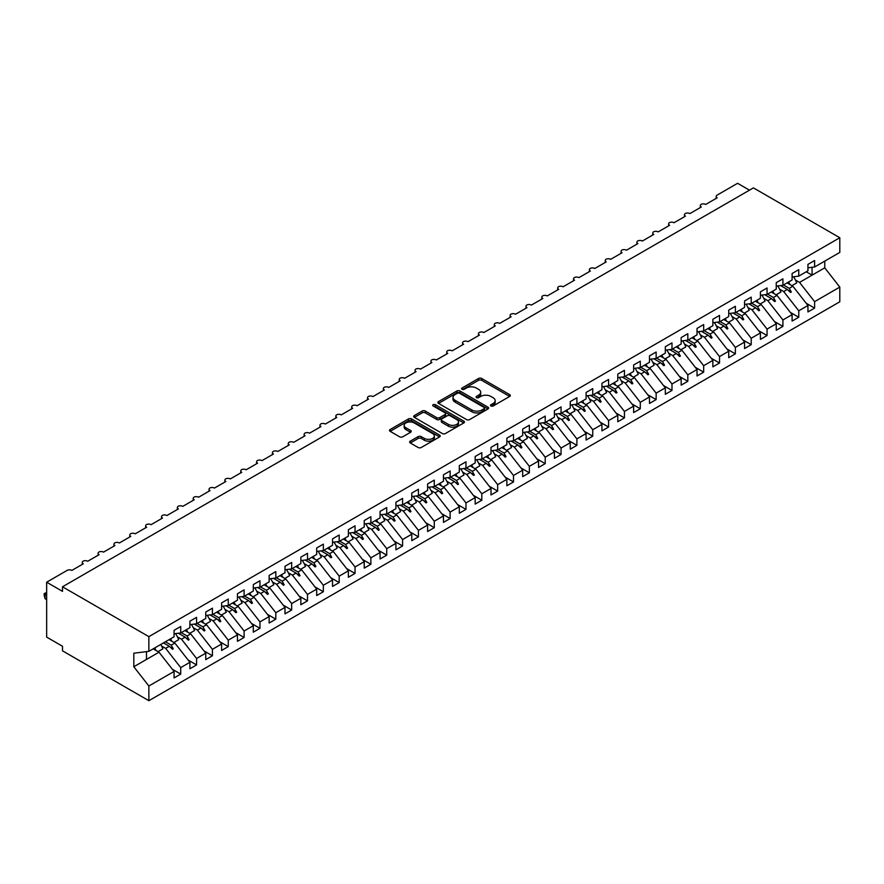 <?xml version="1.0" encoding="UTF-8"?>
<svg xmlns="http://www.w3.org/2000/svg" width="884" height="884" viewBox="0 0 884 884"><rect width="100%" height="100%" fill="white"/><g stroke="black" fill="none" stroke-linecap="round" stroke-linejoin="round"><path stroke-width="1.33" d="M490.974 405.977A1.536 0.884 0 0 0 493.15 405.977L509.681 396.441A2.199 1.271 0 0 0 510.322 395.535A2.199 1.271 0 0 0 509.681 394.64L481.681 378.474A2.199 1.271 0 0 0 478.564 378.474L462.045 388.021A1.536 0.884 0 0 0 461.592 388.651A1.536 0.884 0 0 0 462.045 389.269A1.536 0.884 0 0 0 464.222 389.269L466.354 388.043A7.039 4.066 0 0 1 476.31 388.043L478.642 389.391A7.039 4.066 0 0 1 480.708 392.264A7.039 4.066 0 0 1 478.642 395.137L476.509 396.363A1.536 0.884 0 0 0 476.056 396.993A1.536 0.884 0 0 0 476.509 397.623A1.536 0.884 0 0 0 478.686 397.623L480.819 396.397A7.039 4.066 0 0 1 490.775 396.397L493.106 397.734A7.039 4.066 0 0 1 495.173 400.618A7.039 4.066 0 0 1 493.106 403.491L490.974 404.717A1.536 0.884 0 0 0 490.521 405.347A1.536 0.884 0 0 0 490.974 405.977L490.974 404.717M410.275 441.16A2.199 1.271 0 0 0 409.635 442.055A2.199 1.271 0 0 0 410.275 442.95L418.132 447.492A2.199 1.271 0 0 0 421.248 447.492L439.602 436.895A2.199 1.271 0 0 0 440.243 436A2.199 1.271 0 0 0 439.602 435.094L411.601 418.928A2.199 1.271 0 0 0 408.496 418.928L390.142 429.525A2.199 1.271 0 0 0 389.49 430.431A2.199 1.271 0 0 0 390.142 431.326L399.623 436.807A2.199 1.271 0 0 0 402.739 436.807L410.596 432.265A2.199 1.271 0 0 0 411.237 431.37A2.199 1.271 0 0 0 410.596 430.475L405.889 427.757A5.89 3.392 0 0 1 404.165 425.359A5.89 3.392 0 0 1 407.8 422.221A5.89 3.392 0 0 1 414.209 422.95L432.641 433.591A5.89 3.392 0 0 1 434.364 436A5.89 3.392 0 0 1 430.729 439.138A5.89 3.392 0 0 1 424.32 438.398L421.248 436.63A2.199 1.271 0 0 0 418.132 436.63L410.275 441.16L410.275 442.95M807.943 267.808L814.606 266.979L839.8 252.426L839.8 237.741L753.433 187.883L62.499 586.788L62.499 591.363L46.653 582.213L67.096 570.412A3.359 1.945 180 0 1 71.847 570.412L83.262 563.826A3.359 1.945 0 0 1 82.278 562.445A3.359 1.945 0 0 1 83.107 561.174A3.359 1.945 180 0 1 87.704 561.263L99.107 554.677A3.359 1.945 0 0 1 98.124 553.296A3.359 1.945 0 0 1 98.953 552.025A3.359 1.945 180 0 1 103.55 552.113L114.953 545.527A3.359 1.945 0 0 1 113.97 544.146A3.359 1.945 0 0 1 114.798 542.875A3.359 1.945 180 0 1 119.395 542.964L130.799 536.378A3.359 1.945 0 0 1 129.815 534.997A3.359 1.945 0 0 1 130.655 533.726A3.359 1.945 180 0 1 135.241 533.814L146.656 527.229A3.359 1.945 0 0 1 145.661 525.847A3.359 1.945 0 0 1 146.501 524.577A3.359 1.945 180 0 1 151.087 524.665L162.501 518.079A3.359 1.945 0 0 1 161.518 516.698A3.359 1.945 0 0 1 162.347 515.427A3.359 1.945 180 0 1 166.932 515.516L178.347 508.93A3.359 1.945 0 0 1 177.364 507.549A3.359 1.945 0 0 1 178.192 506.278A3.359 1.945 180 0 1 182.778 506.366L194.193 499.78A3.359 1.945 0 0 1 193.209 498.399A3.359 1.945 0 0 1 194.038 497.128A3.359 1.945 180 0 1 198.624 497.217L210.038 490.631A3.359 1.945 0 0 1 209.055 489.25A3.359 1.945 0 0 1 209.884 487.979A3.359 1.945 180 0 1 214.48 488.067L225.884 481.482A3.359 1.945 0 0 1 224.901 480.111A3.359 1.945 0 0 1 225.729 478.83A3.359 1.945 180 0 1 230.326 478.918L241.73 472.332A3.359 1.945 0 0 1 240.746 470.962A3.359 1.945 0 0 1 241.575 469.68A3.359 1.945 180 0 1 246.172 469.769L257.575 463.183A3.359 1.945 0 0 1 256.592 461.813A3.359 1.945 0 0 1 257.432 460.531A3.359 1.945 180 0 1 262.018 460.619L273.421 454.033A3.359 1.945 0 0 1 272.438 452.663A3.359 1.945 0 0 1 273.278 451.381A3.359 1.945 180 0 1 277.863 451.47L289.278 444.884A3.359 1.945 0 0 1 288.294 443.514A3.359 1.945 0 0 1 289.123 442.232A3.359 1.945 180 0 1 293.709 442.32L305.124 435.735A3.359 1.945 0 0 1 304.14 434.364A3.359 1.945 0 0 1 304.969 433.083A3.359 1.945 180 0 1 309.555 433.171L320.969 426.585A3.359 1.945 0 0 1 319.986 425.215A3.359 1.945 0 0 1 320.815 423.933A3.359 1.945 180 0 1 325.4 424.022L336.815 417.436A3.359 1.945 0 0 1 335.832 416.066A3.359 1.945 0 0 1 336.66 414.784A3.359 1.945 180 0 1 341.257 414.872L352.661 408.286A3.359 1.945 0 0 1 351.677 406.916A3.359 1.945 0 0 1 352.506 405.634A3.359 1.945 180 0 1 357.103 405.723L368.506 399.137A3.359 1.945 0 0 1 367.523 397.767A3.359 1.945 0 0 1 368.352 396.485A3.359 1.945 180 0 1 372.949 396.573L384.352 389.988A3.359 1.945 0 0 1 383.369 388.617A3.359 1.945 0 0 1 384.197 387.336A3.359 1.945 180 0 1 388.794 387.424L400.198 380.838A3.359 1.945 0 0 1 399.214 379.468A3.359 1.945 0 0 1 400.054 378.186A3.359 1.945 180 0 1 404.64 378.275L416.055 371.689A3.359 1.945 0 0 1 415.06 370.319A3.359 1.945 0 0 1 415.9 369.037A3.359 1.945 180 0 1 420.486 369.125L431.9 362.539A3.359 1.945 0 0 1 430.917 361.169A3.359 1.945 0 0 1 431.746 359.887A3.359 1.945 180 0 1 436.331 359.976L447.746 353.39A3.359 1.945 0 0 1 446.763 352.02A3.359 1.945 0 0 1 447.591 350.738A3.359 1.945 180 0 1 452.177 350.826L463.592 344.241A3.359 1.945 0 0 1 462.608 342.87A3.359 1.945 0 0 1 463.437 341.589A3.359 1.945 180 0 1 468.034 341.677L479.437 335.091A3.359 1.945 0 0 1 478.454 333.721A3.359 1.945 0 0 1 479.283 332.439A3.359 1.945 180 0 1 483.879 332.528L495.283 325.942A3.359 1.945 0 0 1 494.3 324.572A3.359 1.945 0 0 1 495.128 323.29A3.359 1.945 180 0 1 499.725 323.378L511.129 316.792A3.359 1.945 0 0 1 510.145 315.422A3.359 1.945 0 0 1 510.974 314.14A3.359 1.945 180 0 1 515.571 314.229L526.974 307.643A3.359 1.945 0 0 1 525.991 306.273A3.359 1.945 0 0 1 526.831 304.991A3.359 1.945 180 0 1 531.417 305.079L542.831 298.494A3.359 1.945 0 0 1 541.837 297.123A3.359 1.945 0 0 1 542.677 295.842A3.359 1.945 180 0 1 547.262 295.93L558.677 289.344A3.359 1.945 0 0 1 557.693 287.974A3.359 1.945 0 0 1 558.522 286.692A3.359 1.945 180 0 1 563.108 286.781L574.523 280.195A3.359 1.945 0 0 1 573.539 278.825A3.359 1.945 0 0 1 574.368 277.543A3.359 1.945 180 0 1 578.954 277.631L590.368 271.045A3.359 1.945 0 0 1 589.385 269.675A3.359 1.945 0 0 1 590.214 268.393A3.359 1.945 180 0 1 594.799 268.482L606.214 261.896A3.359 1.945 0 0 1 605.231 260.526A3.359 1.945 0 0 1 606.059 259.244A3.359 1.945 180 0 1 610.656 259.332L622.06 252.747A3.359 1.945 0 0 1 621.076 251.376A3.359 1.945 0 0 1 621.905 250.095A3.359 1.945 180 0 1 626.502 250.183L637.905 243.597A3.359 1.945 0 0 1 636.922 242.227A3.359 1.945 0 0 1 637.751 240.945A3.359 1.945 180 0 1 642.348 241.034L653.751 234.448A3.359 1.945 0 0 1 652.768 233.078A3.359 1.945 0 0 1 653.607 231.796A3.359 1.945 180 0 1 658.193 231.884L669.608 225.298A3.359 1.945 0 0 1 668.613 223.928A3.359 1.945 0 0 1 669.453 222.646A3.359 1.945 180 0 1 674.039 222.735L685.454 216.149A3.359 1.945 0 0 1 684.47 214.779A3.359 1.945 0 0 1 685.299 213.497A3.359 1.945 180 0 1 689.885 213.585L701.299 207A3.359 1.945 0 0 1 700.316 205.629A3.359 1.945 0 0 1 701.145 204.348A3.359 1.945 180 0 1 705.73 204.436L717.145 197.85A3.359 1.945 0 0 1 716.162 196.48A3.359 1.945 0 0 1 717.145 195.11L737.587 183.308L749.477 190.171M839.8 237.741L148.866 636.646L62.499 586.788M466.509 419.557A2.199 1.271 0 0 0 469.625 419.557L487.979 408.961A2.199 1.271 0 0 0 488.62 408.065A2.199 1.271 0 0 0 487.979 407.17L459.978 391.004A2.199 1.271 0 0 0 456.862 391.004L438.508 401.601A2.199 1.271 0 0 0 437.867 402.496A2.199 1.271 0 0 0 438.508 403.391L466.509 419.557M433.757 406.308A1.536 0.884 0 0 1 435.326 406.529L463.757 422.95L445.437 433.525A2.199 1.271 0 0 1 442.32 433.525L414.32 417.358L414.32 415.568A2.199 1.271 0 0 0 413.679 416.463A2.199 1.271 0 0 0 414.32 417.358M414.32 415.568L422.176 411.027A2.199 1.271 0 0 1 425.292 411.027L436.641 417.591A2.199 1.271 0 0 0 439.757 417.591L444.972 414.574A2.199 1.271 0 0 0 445.613 413.679A2.199 1.271 0 0 0 444.972 412.784L433.149 405.955A1.536 0.884 0 0 1 432.696 405.325A1.536 0.884 0 0 1 433.646 404.507A1.536 0.884 0 0 1 435.326 404.695L463.791 421.138A2.199 1.271 0 0 1 464.432 422.033A2.199 1.271 0 0 1 463.791 422.928L463.791 421.138M148.866 636.646L148.866 651.331L174.071 636.789L174.071 630.336L180.723 626.491L180.723 632.944L174.071 633.773M172.303 669.21L180.723 674.072L180.723 667.619L189.916 662.315L174.855 643.055L169.032 639.696M161.584 646.005L165.662 648.359L180.723 667.619M180.723 632.944L189.916 627.64L189.916 621.187L196.568 617.341L196.568 623.795L189.916 624.623M188.148 660.061L196.568 664.923L196.568 658.469L205.762 653.166L190.701 633.905L184.878 630.546M177.43 636.856L181.518 639.209L196.568 658.469M196.568 623.795L205.762 618.491L205.762 612.037L212.414 608.192L212.414 614.645L205.762 615.474M204.005 650.911L212.414 655.773L212.414 649.32L221.608 644.016L206.547 624.756L200.723 621.397M193.276 627.706L197.364 630.06L212.414 649.32M212.414 614.645L221.608 609.341L221.608 602.888L228.26 599.043L228.26 605.496L221.608 606.325M219.851 641.762L228.26 646.624L228.26 640.171L237.453 634.867L222.403 615.607L216.58 612.247M209.121 618.557L213.21 620.911L228.26 640.171M228.26 605.496L237.453 600.192L237.453 593.739L244.106 589.893L244.106 596.346L237.453 597.175M235.697 632.612L244.106 637.474L244.106 631.021L253.299 625.717L238.249 606.457L232.426 603.098M224.967 609.408L229.055 611.761L244.106 631.021M244.106 596.346L253.299 591.042L253.299 584.589L259.951 580.744L259.951 587.197L253.299 588.026M251.542 623.463L259.951 628.325L259.951 621.872L269.145 616.568L254.095 597.308L248.271 593.949M240.813 600.258L244.901 602.612L259.951 621.872M259.951 587.197L269.145 581.893L269.145 575.44L275.808 571.594L275.808 578.048L269.145 578.876M267.388 614.314L275.808 619.176L275.808 612.722L284.991 607.418L269.94 588.158L264.117 584.799M256.658 591.109L260.747 593.462L275.808 612.722M275.808 578.048L284.991 572.744L284.991 566.29L291.654 562.445L291.654 568.898L284.991 569.727M283.234 605.164L291.654 610.026L291.654 603.573L300.847 598.269L285.786 579.009L279.963 575.65M272.515 581.959L276.593 584.313L291.654 603.573M291.654 568.898L300.847 563.594L300.847 557.141L307.499 553.296L307.499 559.749L300.847 560.578M299.079 596.015L307.499 600.877L307.499 594.424L316.693 589.12L301.632 569.86L295.808 566.5M288.361 572.81L292.438 575.164L307.499 594.424M307.499 559.749L316.693 554.445L316.693 547.992L323.345 544.146L323.345 550.599L316.693 551.428M314.925 586.865L323.345 591.727L323.345 585.274L332.539 579.97L317.478 560.71L311.654 557.351M304.207 563.661L308.295 566.014L323.345 585.274M323.345 550.599L332.539 545.295L332.539 538.842L339.191 534.997L339.191 541.45L332.539 542.279M330.782 577.716L339.191 582.578L339.191 576.125L348.384 570.821L333.323 551.561L327.5 548.202M320.052 554.511L324.141 556.865L339.191 576.125M339.191 541.45L348.384 536.146L348.384 529.693L355.036 525.847L355.036 532.301L348.384 533.129M346.627 568.567L355.036 573.429L355.036 566.976L364.23 561.672L349.18 542.411L343.357 539.052M335.898 545.362L339.986 547.715L355.036 566.976M355.036 532.301L364.23 526.997L364.23 520.543L370.882 516.698L370.882 523.151L364.23 523.98M362.473 559.417L370.882 564.279L370.882 557.826L380.076 552.522L365.026 533.262L359.202 529.903M351.744 536.212L355.832 538.566L370.882 557.826M370.882 523.151L380.076 517.847L380.076 511.394L386.728 507.549L386.728 514.002L380.076 514.831M378.319 550.268L386.728 555.13L386.728 548.677L395.921 543.373L380.871 524.113L375.048 520.753M367.589 527.063L371.678 529.417L386.728 548.677M386.728 514.002L395.921 508.698L395.921 502.245L402.585 498.399L402.585 504.852L395.921 505.681M394.165 541.118L402.585 545.981L402.585 539.527L411.767 534.223L396.717 514.963L390.894 511.604M383.435 517.913L387.523 520.267L402.585 539.527M402.585 504.852L411.767 499.548L411.767 493.095L418.43 489.25L418.43 495.703L411.767 496.532M410.01 531.969L418.43 536.831L418.43 530.378L427.613 525.074L412.563 505.814L406.739 502.455M399.292 508.764L403.369 511.118L418.43 530.378M418.43 495.703L427.613 490.399L427.613 483.946L434.276 480.111L434.276 486.554L427.613 487.382M425.856 522.82L434.276 527.682L434.276 521.228L443.47 515.924L428.409 496.664L422.585 493.305M415.137 499.615L419.215 501.968L434.276 521.228M434.276 486.554L443.47 481.25L443.47 474.796L450.122 470.962L450.122 477.404L443.47 478.233M441.702 513.67L450.122 518.532L450.122 512.079L459.315 506.775L444.254 487.515L438.431 484.156M430.983 490.465L435.072 492.819L450.122 512.079M450.122 477.404L459.315 472.1L459.315 465.647L465.967 461.813L465.967 468.255L459.315 469.084M457.558 504.521L465.967 509.383L465.967 502.93L475.161 497.626L460.1 478.366L454.277 475.006M446.829 481.316L450.917 483.67L465.967 502.93M465.967 468.255L475.161 462.951L475.161 456.498L481.813 452.663L481.813 459.105L475.161 459.934M473.404 495.372L481.813 500.233L481.813 493.78L491.007 488.476L475.957 469.216L470.122 465.857M462.675 472.166L466.763 474.52L481.813 493.78M481.813 459.105L491.007 453.801L491.007 447.348L497.659 443.514L497.659 449.956L491.007 450.785M489.25 486.222L497.659 491.084L497.659 484.631L506.852 479.327L491.802 460.067L485.979 456.708M478.52 463.017L482.609 465.382L497.659 484.631M497.659 449.956L506.852 444.652L506.852 438.199L513.505 434.364L513.505 440.807L506.852 441.635M505.096 477.073L513.505 481.935L513.505 475.481L522.698 470.178L507.648 450.917L501.825 447.558M494.366 453.868L498.454 456.232L513.505 475.481M513.505 440.807L522.698 435.503L522.698 429.049L529.361 425.215L529.361 431.657L522.698 432.486M520.941 467.934L529.361 472.785L529.361 466.332L538.544 461.028L523.494 441.768L517.67 438.409M510.212 444.718L514.3 447.083L529.361 466.332M529.361 431.657L538.544 426.353L538.544 419.9L545.207 416.066L545.207 422.508L538.544 423.337M536.787 458.785L545.207 463.636L545.207 457.183L554.39 451.879L539.339 432.619L533.516 429.259M526.068 435.569L530.146 437.934L545.207 457.183M545.207 422.508L554.39 417.204L554.39 410.751L561.053 406.916L561.053 413.358L554.39 414.187M552.633 449.636L561.053 454.486L561.053 448.033L570.246 442.729L555.185 423.469L549.362 420.11M541.914 426.419L545.992 428.784L561.053 448.033M561.053 413.358L570.246 408.054L570.246 401.601L576.898 397.767L576.898 404.209L570.246 405.038M568.478 440.486L576.898 445.337L576.898 438.895L586.092 433.58L571.031 414.32L565.207 410.961M557.76 417.27L561.848 419.635L576.898 438.895M576.898 404.209L586.092 398.905L586.092 392.452L592.744 388.617L592.744 395.06L586.092 395.888M584.324 431.337L592.744 436.188L592.744 429.746L601.938 424.43L586.877 405.17L581.053 401.811M573.606 408.121L577.694 410.485L592.744 429.746M592.744 395.06L601.938 389.756L601.938 383.302L608.59 379.468L608.59 385.91L601.938 386.739M600.181 422.187L608.59 427.038L608.59 420.596L617.783 415.281L602.733 396.021L596.899 392.662M589.451 398.971L593.54 401.336L608.59 420.596M608.59 385.91L617.783 380.606L617.783 374.153L624.436 370.319L624.436 376.761L617.783 377.601M616.026 413.038L624.436 417.889L624.436 411.447L633.629 406.132L618.579 386.872L612.756 383.512M605.297 389.822L609.385 392.187L624.436 411.447M624.436 376.761L633.629 371.457L633.629 365.004L640.281 361.169L640.281 367.611L633.629 368.451M631.872 403.889L640.281 408.739L640.281 402.297L649.475 396.982L634.425 377.722L628.601 374.363M621.143 380.673L625.231 383.037L640.281 402.297M640.281 367.611L649.475 362.307L649.475 355.865L656.138 352.02L656.138 358.462L649.475 359.302M647.718 394.739L656.138 399.59L656.138 393.148L665.321 387.833L650.27 368.573L644.447 365.214M636.988 371.523L641.077 373.888L656.138 393.148M656.138 358.462L665.321 353.158L665.321 346.716L671.984 342.87L671.984 349.324L665.321 350.152M663.564 385.59L671.984 390.441L671.984 383.999L681.166 378.683L666.116 359.423L660.293 356.064M652.845 362.374L656.923 364.738L671.984 383.999M671.984 349.324L681.166 344.009L681.166 337.566L687.829 333.721L687.829 340.174L681.166 341.003M679.409 376.44L687.829 381.291L687.829 374.849L697.023 369.534L681.962 350.274L676.138 346.915M668.691 353.224L672.768 355.589L687.829 374.849M687.829 340.174L697.023 334.859L697.023 328.417L703.675 324.572L703.675 331.025L697.023 331.854M695.255 367.291L703.675 372.142L703.675 365.7L712.869 360.385L697.808 341.125L691.984 337.765M684.536 344.075L688.614 346.44L703.675 365.7M703.675 331.025L712.869 325.71L712.869 319.268L719.521 315.422L719.521 321.875L712.869 322.704M711.101 358.142L719.521 362.993L719.521 356.55L728.714 351.235L713.653 331.986L707.83 328.616M700.382 334.925L704.471 337.29L719.521 356.55M719.521 321.875L728.714 316.56L728.714 310.118L735.366 306.273L735.366 312.726L728.714 313.555M726.957 348.992L735.366 353.843L735.366 347.401L744.56 342.086L729.51 322.837L723.676 319.467M716.228 325.776L720.316 328.141L735.366 347.401M735.366 312.726L744.56 307.411L744.56 300.969L751.212 297.123L751.212 303.577L744.56 304.405M742.803 339.843L751.212 344.694L751.212 338.252L760.406 332.937L745.356 313.687L739.532 310.317M732.074 316.627L736.162 318.991L751.212 338.252M751.212 303.577L760.406 298.262L760.406 291.819L767.058 287.974L767.058 294.427L760.406 295.256M758.649 330.693L767.058 335.544L767.058 329.102L776.251 323.787L761.201 304.538L755.378 301.168M747.919 307.477L752.008 309.842L767.058 329.102M767.058 294.427L776.251 289.112L776.251 282.67L782.915 278.825L782.915 285.278L776.251 286.107M774.495 321.544L782.915 326.395L782.915 319.953L792.097 314.649L777.047 295.389L771.224 292.018M763.765 298.328L767.853 300.693L782.915 319.953M782.915 285.278L792.097 279.963L792.097 273.521L798.76 269.675L798.76 276.128L792.097 276.957M790.34 312.395L798.76 317.245L798.76 310.803L807.943 305.499L807.943 311.942L814.606 308.107L814.606 301.654L839.8 287.101L839.8 301.787L148.866 700.692L62.499 650.834L62.499 646.259L46.653 637.11L46.653 582.213M779.611 289.178L783.699 291.543L798.76 310.803M814.606 266.979L814.606 260.526L807.943 264.371L807.943 270.813L798.76 276.128M806.186 303.245L814.606 308.107M795.467 280.029L799.545 282.394L814.606 301.654M148.866 651.331L133.815 653.21L133.815 666.746L159.01 652.204L153.186 648.845M159.01 652.204L174.071 671.464L174.071 677.918L180.723 674.072M196.568 664.923L189.916 668.768L189.916 662.315M212.414 655.773L205.762 659.619L205.762 653.166M228.26 646.624L221.608 650.469L221.608 644.016M244.106 637.474L237.453 641.32L237.453 634.867M259.951 628.325L253.299 632.171L253.299 625.717M275.808 619.176L269.145 623.021L269.145 616.568M291.654 610.026L284.991 613.872L284.991 607.418M307.499 600.877L300.847 604.722L300.847 598.269M323.345 591.727L316.693 595.573L316.693 589.12M339.191 582.578L332.539 586.423L332.539 579.97M355.036 573.429L348.384 577.274L348.384 570.821M370.882 564.279L364.23 568.125L364.23 561.672M386.728 555.13L380.076 558.975L380.076 552.522M402.585 545.981L395.921 549.826L395.921 543.373M418.43 536.831L411.767 540.677L411.767 534.223M434.276 527.682L427.613 531.527L427.613 525.074M450.122 518.532L443.47 522.378L443.47 515.924M465.967 509.383L459.315 513.228L459.315 506.775M481.813 500.233L475.161 504.079L475.161 497.626M497.659 491.084L491.007 494.929L491.007 488.476M513.505 481.935L506.852 485.78L506.852 479.327M529.361 472.785L522.698 476.631L522.698 470.178M545.207 463.636L538.544 467.481L538.544 461.028M561.053 454.486L554.39 458.332L554.39 451.879M576.898 445.337L570.246 449.183L570.246 442.729M592.744 436.188L586.092 440.033L586.092 433.58M608.59 427.038L601.938 430.884L601.938 424.43M624.436 417.889L617.783 421.734L617.783 415.281M640.281 408.739L633.629 412.585L633.629 406.132M656.138 399.59L649.475 403.435L649.475 396.982M671.984 390.441L665.321 394.286L665.321 387.833M687.829 381.291L681.166 385.137L681.166 378.683M703.675 372.142L697.023 375.987L697.023 369.534M719.521 362.993L712.869 366.838L712.869 360.385M735.366 353.843L728.714 357.688L728.714 351.235M751.212 344.694L744.56 348.539L744.56 342.086M767.058 335.544L760.406 339.39L760.406 332.937M782.915 326.395L776.251 330.24L776.251 323.787M798.76 317.245L792.097 321.091L792.097 314.649M133.815 666.746L148.866 686.006L174.071 671.464M148.866 686.006L148.866 700.692M165.662 648.359L169.286 646.27L172.468 649.276L173.264 648.812L171.231 645.143L174.855 643.055M165.407 641.784L171.231 645.143M163.463 642.911L169.286 646.27M181.518 639.209L185.132 637.121L188.325 640.126L189.11 639.662L187.088 635.994L190.701 633.905M181.253 632.635L187.088 635.994M178.402 633.231L185.132 637.121M197.364 630.06L200.988 627.971L204.171 630.977L204.955 630.513L202.933 626.844L206.547 624.756M197.11 623.485L202.933 626.844M194.248 624.082L200.988 627.971M213.21 620.911L216.834 618.822L220.017 621.828L220.801 621.364L218.779 617.695L222.403 615.607M212.956 614.336L218.779 617.695M210.094 614.933L216.834 618.822M229.055 611.761L232.68 609.673L235.862 612.678L236.658 612.214L234.625 608.546L238.249 606.457M228.801 605.186L234.625 608.546M225.939 605.783L232.68 609.673M244.901 602.612L248.526 600.523L251.708 603.529L252.504 603.065L250.47 599.396L254.095 597.308M244.647 596.037L250.47 599.396M241.796 596.634L248.526 600.523M260.747 593.462L264.371 591.374L267.554 594.38L268.349 593.915L266.316 590.247L269.94 588.158M260.493 586.888L266.316 590.247M257.642 587.484L264.371 591.374M276.593 584.313L280.217 582.224L283.399 585.23L284.195 584.766L282.162 581.097L285.786 579.009M276.338 577.738L282.162 581.097M273.488 578.335L280.217 582.224M292.438 575.164L296.063 573.075L299.245 576.081L300.041 575.617L298.007 571.948L301.632 569.86M292.184 568.589L298.007 571.948M289.333 569.186L296.063 573.075M308.295 566.014L311.908 563.926L315.102 566.931L315.886 566.467L313.864 562.799L317.478 560.71M308.03 559.439L313.864 562.799M305.179 560.036L311.908 563.926M324.141 556.865L327.765 554.776L330.947 557.782L331.732 557.318L329.71 553.649L333.323 551.561M323.887 550.29L329.71 553.649M321.025 550.887L327.765 554.776M339.986 547.715L343.611 545.627L346.793 548.632L347.578 548.168L345.556 544.5L349.18 542.411M339.732 541.141L345.556 544.5M336.87 541.737L343.611 545.627M355.832 538.566L359.457 536.477L362.639 539.483L363.434 539.019L361.401 535.35L365.026 533.262M355.578 531.991L361.401 535.35M352.716 532.588L359.457 536.477M371.678 529.417L375.302 527.328L378.485 530.334L379.28 529.87L377.247 526.201L380.871 524.113M371.424 522.842L377.247 526.201M368.573 523.438L375.302 527.328M387.523 520.267L391.148 518.179L394.33 521.184L395.126 520.72L393.093 517.052L396.717 514.963M387.269 513.692L393.093 517.052M384.418 514.289L391.148 518.179M403.369 511.118L406.994 509.029L410.176 512.035L410.972 511.571L408.938 507.902L412.563 505.814M403.115 504.543L408.938 507.902M400.264 505.14L406.994 509.029M419.215 501.968L422.839 499.88L426.022 502.886L426.817 502.421L424.784 498.753L428.409 496.664M418.961 495.394L424.784 498.753M416.11 495.99L422.839 499.88M435.072 492.819L438.685 490.731L441.867 493.736L442.663 493.272L440.63 489.603L444.254 487.515M434.806 486.244L440.63 489.603M431.956 486.841L438.685 490.731M450.917 483.67L454.531 481.581L457.724 484.587L458.509 484.123L456.487 480.465L460.1 478.366M450.663 477.095L456.487 480.465M447.801 477.692L454.531 481.581M466.763 474.52L470.387 472.432L473.57 475.437L474.354 474.973L472.332 471.316L475.957 469.216M466.509 467.945L472.332 471.316M463.647 468.542L470.387 472.432M482.609 465.382L486.233 463.282L489.416 466.288L490.211 465.824L488.178 462.166L491.802 460.067M482.355 458.796L488.178 462.166M479.493 459.393L486.233 463.282M498.454 456.232L502.079 454.133L505.261 457.138L506.057 456.685L504.024 453.017L507.648 450.917M498.2 449.647L504.024 453.017M495.349 450.243L502.079 454.133M514.3 447.083L517.925 444.983L521.107 447.989L521.903 447.536L519.869 443.867L523.494 441.768M514.046 440.497L519.869 443.867M511.195 441.094L517.925 444.983M530.146 437.934L533.77 435.834L536.953 438.84L537.748 438.387L535.715 434.718L539.339 432.619M529.892 431.348L535.715 434.718M527.041 431.944L533.77 435.834M545.992 428.784L549.616 426.685L552.798 429.69L553.594 429.237L551.561 425.569L555.185 423.469M545.737 422.198L551.561 425.569M542.886 422.806L549.616 426.685M561.848 419.635L565.462 417.535L568.644 420.541L569.44 420.088L567.406 416.419L571.031 414.32M561.583 413.049L567.406 416.419M558.732 413.657L565.462 417.535M577.694 410.485L581.307 408.386L584.501 411.392L585.285 410.938L583.263 407.27L586.877 405.17M577.44 403.9L583.263 407.27M574.578 404.507L581.307 408.386M593.54 401.336L597.164 399.236L600.346 402.242L601.131 401.789L599.109 398.12L602.733 396.021M593.286 394.75L599.109 398.12M590.424 395.358L597.164 399.236M609.385 392.187L613.01 390.087L616.192 393.093L616.988 392.64L614.955 388.971L618.579 386.872M609.131 385.601L614.955 388.971M606.269 386.209L613.01 390.087M625.231 383.037L628.856 380.938L632.038 383.943L632.834 383.49L630.8 379.822L634.425 377.722M624.977 376.451L630.8 379.822M622.126 377.059L628.856 380.938M641.077 373.888L644.701 371.788L647.884 374.794L648.679 374.341L646.646 370.672L650.27 368.573M640.823 367.302L646.646 370.672M637.972 367.91L644.701 371.788M656.923 364.738L660.547 362.639L663.729 365.644L664.525 365.191L662.492 361.523L666.116 359.423M656.668 358.153L662.492 361.523M653.817 358.76L660.547 362.639M672.768 355.589L676.393 353.489L679.575 356.495L680.371 356.042L678.337 352.373L681.962 350.274M672.514 349.003L678.337 352.373M669.663 349.611L676.393 353.489M688.614 346.44L692.238 344.34L695.421 347.346L696.216 346.893L694.183 343.224L697.808 341.125M688.36 339.854L694.183 343.224M685.509 340.462L692.238 344.34M704.471 337.29L708.084 335.191L711.277 338.196L712.062 337.743L710.04 334.075L713.653 331.986M704.205 330.704L710.04 334.075M701.355 331.312L708.084 335.191M720.316 328.141L723.941 326.041L727.123 329.047L727.908 328.594L725.886 324.925L729.51 322.837M720.062 321.566L725.886 324.925M717.2 322.163L723.941 326.041M736.162 318.991L739.786 316.903L742.969 319.897L743.764 319.444L741.731 315.776L745.356 313.687M735.908 312.417L741.731 315.776M733.046 313.013L739.786 316.903M752.008 309.842L755.632 307.754L758.815 310.748L759.61 310.295L757.577 306.626L761.201 304.538M751.754 303.267L757.577 306.626M748.892 303.864L755.632 307.754M767.853 300.693L771.478 298.604L774.66 301.599L775.456 301.146L773.423 297.477L777.047 295.389M767.599 294.118L773.423 297.477M764.748 294.715L771.478 298.604M783.699 291.543L787.324 289.455L790.506 292.449L791.302 291.996L789.268 288.328L792.893 286.239L807.943 305.499M783.445 284.968L789.268 288.328M792.893 286.239L787.069 282.869M780.594 285.565L787.324 289.455M799.545 282.394L824.75 267.841L839.8 287.101M806.241 271.797L812.064 275.167L812.064 267.288M824.75 261.123L824.75 267.841M146.49 659.431L146.49 651.63M788.009 290.096L791.302 291.996M772.163 299.245L775.456 301.146M756.306 308.394L759.61 310.295M740.461 317.544L743.764 319.444M724.615 326.693L727.908 328.594M708.769 335.843L712.062 337.743M692.923 344.992L696.216 346.893M677.078 354.141L680.371 356.042M661.232 363.291L664.525 365.191M645.386 372.44L648.679 374.341M629.53 381.579L632.834 383.49M613.684 390.728L616.988 392.64M597.838 399.877L601.131 401.789M581.992 409.027L585.285 410.938M566.147 418.176L569.44 420.088M550.301 427.326L553.594 429.237M534.455 436.475L537.748 438.387M518.61 445.624L521.903 447.536M502.753 454.774L506.057 456.685M486.907 463.923L490.211 465.824M471.062 473.073L474.354 474.973M455.216 482.222L458.509 484.123M439.37 491.371L442.663 493.272M423.524 500.521L426.817 502.421M407.679 509.67L410.972 511.571M391.833 518.82L395.126 520.72M375.987 527.969L379.28 529.87M360.131 537.118L363.434 539.019M344.285 546.268L347.578 548.168M328.439 555.417L331.732 557.318M312.593 564.567L315.886 566.467M296.748 573.716L300.041 575.617M280.902 582.865L284.195 584.766M265.056 592.015L268.349 593.915M249.211 601.164L252.504 603.065M233.354 610.314L236.658 612.214M217.508 619.463L220.801 621.364M201.662 628.612L204.955 630.513M185.817 637.762L189.11 639.662M169.971 646.911L173.264 648.812M491.592 406.198L493.106 405.314A7.039 4.066 0 0 0 495.173 402.441L495.173 400.618M480.708 392.264L480.708 394.087A7.039 4.066 0 0 1 478.642 396.96L477.117 397.844M509.648 396.452L481.681 380.308A2.199 1.271 0 0 0 478.564 380.308L462.652 389.49M487.979 407.17L487.979 408.961L459.978 392.827A2.199 1.271 0 0 0 456.862 392.827L438.541 403.413M484.089 408.695A1.536 0.884 0 0 0 484.543 408.065A1.536 0.884 0 0 0 484.089 407.436L459.514 393.247A1.536 0.884 0 0 0 457.337 393.247L455.083 394.551A7.039 4.066 0 0 0 453.017 397.424A7.039 4.066 0 0 0 455.083 400.297L471.879 409.999A7.039 4.066 0 0 0 481.835 409.999L484.089 408.695L484.089 410.53A1.536 0.884 0 0 0 484.543 409.9L484.543 408.065M453.017 397.424L453.017 399.259A7.039 4.066 0 0 0 455.083 402.132L455.083 400.297M484.089 410.53L481.835 411.822A7.039 4.066 0 0 1 471.879 411.822L455.083 402.132M414.353 417.381L422.176 412.861L422.176 411.027M445.613 413.679L445.613 415.513A2.199 1.271 0 0 1 444.972 416.408L439.757 419.414A2.199 1.271 0 0 1 436.641 419.414L425.292 412.861A2.199 1.271 0 0 0 422.176 412.861M448.431 424.386A5.89 3.392 0 0 0 454.84 425.127A5.89 3.392 0 0 0 458.476 421.988A5.89 3.392 0 0 0 456.752 419.58L450.254 415.834A2.199 1.271 0 0 0 447.149 415.834L441.934 418.839A2.199 1.271 0 0 0 441.293 419.745A2.199 1.271 0 0 0 441.934 420.64L448.431 424.386L448.431 426.221A5.89 3.392 0 0 0 454.84 426.95A5.89 3.392 0 0 0 458.476 423.812L458.476 421.988M441.293 419.745L441.293 421.569A2.199 1.271 0 0 0 441.934 422.464L441.934 420.64M448.431 426.221L441.934 422.464M434.364 436L434.364 437.823A5.89 3.392 0 0 1 430.729 440.961A5.89 3.392 0 0 1 424.32 440.232L421.248 438.453A2.199 1.271 0 0 0 418.132 438.453L410.309 442.972M404.165 425.359L404.165 427.182A5.89 3.392 0 0 0 405.889 429.591L405.889 427.757M410.563 432.287L405.889 429.591M439.569 436.906L411.601 420.762A2.199 1.271 0 0 0 408.496 420.762L390.164 431.348M788.605 281.985A17.934 10.354 60 0 1 789.942 284.526M793.534 276.78A17.934 10.354 60 0 1 796.738 282.88L791.909 285.665M772.76 291.134A17.934 10.354 60 0 1 774.097 293.676M777.688 285.93A17.934 10.354 60 0 1 780.892 292.029L776.064 294.814M756.914 300.284A17.934 10.354 60 0 1 758.251 302.825M761.842 295.079A17.934 10.354 60 0 1 765.047 301.179L760.218 303.963M741.068 309.433A17.934 10.354 60 0 1 742.394 311.975M745.986 304.229A17.934 10.354 60 0 1 749.201 310.328L744.361 313.113M725.211 318.583A17.934 10.354 60 0 1 726.549 321.124M730.14 313.367A17.934 10.354 60 0 1 733.355 319.478L728.515 322.262M709.366 327.732A17.934 10.354 60 0 1 710.703 330.273M714.294 322.516A17.934 10.354 60 0 1 717.51 328.616L712.67 331.412M693.52 336.881A17.934 10.354 60 0 1 694.857 339.423M698.448 331.666A17.934 10.354 60 0 1 701.664 337.765L696.824 340.561M677.674 346.031A17.934 10.354 60 0 1 679.011 348.572M682.603 340.815A17.934 10.354 60 0 1 685.807 346.915L680.978 349.71M661.829 355.18A17.934 10.354 60 0 1 663.166 357.722M666.757 349.965A17.934 10.354 60 0 1 669.961 356.064L665.133 358.86M645.983 364.33A17.934 10.354 60 0 1 647.32 366.871M650.911 359.114A17.934 10.354 60 0 1 654.116 365.214L649.287 368.009M630.137 373.479A17.934 10.354 60 0 1 631.474 376.02M635.066 368.263A17.934 10.354 60 0 1 638.27 374.363L633.441 377.159M614.292 382.628A17.934 10.354 60 0 1 615.629 385.17M619.22 377.413A17.934 10.354 60 0 1 622.424 383.512L617.584 386.308M598.435 391.778A17.934 10.354 60 0 1 599.772 394.319M603.363 386.562A17.934 10.354 60 0 1 606.579 392.662L601.739 395.457M582.589 400.927A17.934 10.354 60 0 1 583.926 403.469M587.517 395.712A17.934 10.354 60 0 1 590.733 401.811L585.893 404.607M566.743 410.077A17.934 10.354 60 0 1 568.081 412.618M571.672 404.861A17.934 10.354 60 0 1 574.887 410.961L570.047 413.756M550.898 419.226A17.934 10.354 60 0 1 552.235 421.767M555.826 414.01A17.934 10.354 60 0 1 559.031 420.11L554.202 422.906M535.052 428.375A17.934 10.354 60 0 1 536.389 430.917M539.98 423.16A17.934 10.354 60 0 1 543.185 429.259L538.356 432.055M519.206 437.525A17.934 10.354 60 0 1 520.543 440.066M524.135 432.309A17.934 10.354 60 0 1 527.339 438.409L522.51 441.204M503.361 446.674A17.934 10.354 60 0 1 504.698 449.216M508.289 441.459A17.934 10.354 60 0 1 511.493 447.558L506.665 450.354M487.515 455.824A17.934 10.354 60 0 1 488.852 458.365M492.443 450.608A17.934 10.354 60 0 1 495.648 456.708L490.819 459.503M471.658 464.973A17.934 10.354 60 0 1 472.995 467.514M476.587 459.757A17.934 10.354 60 0 1 479.802 465.857L474.962 468.653M455.812 474.122A17.934 10.354 60 0 1 457.15 476.664M460.741 468.907A17.934 10.354 60 0 1 463.956 475.006L459.116 477.802M439.967 483.272A17.934 10.354 60 0 1 441.304 485.813M444.895 478.056A17.934 10.354 60 0 1 448.111 484.156L443.271 486.951M424.121 492.421A17.934 10.354 60 0 1 425.458 494.963M429.049 487.206A17.934 10.354 60 0 1 432.254 493.305L427.425 496.101M408.275 501.571A17.934 10.354 60 0 1 409.612 504.112M413.204 496.355A17.934 10.354 60 0 1 416.408 502.455L411.579 505.25M392.43 510.72A17.934 10.354 60 0 1 393.767 513.261M397.358 505.504A17.934 10.354 60 0 1 400.562 511.604L395.734 514.4M376.584 519.869A17.934 10.354 60 0 1 377.921 522.411M381.512 514.654A17.934 10.354 60 0 1 384.717 520.753L379.888 523.549M360.738 529.019A17.934 10.354 60 0 1 362.075 531.56M365.667 523.803A17.934 10.354 60 0 1 368.871 529.903L364.042 532.698M344.893 538.168A17.934 10.354 60 0 1 346.219 540.71M349.81 532.953A17.934 10.354 60 0 1 353.025 539.052L348.186 541.848M329.036 547.318A17.934 10.354 60 0 1 330.373 549.859M333.964 542.102A17.934 10.354 60 0 1 337.18 548.202L332.34 550.997M313.19 556.467A17.934 10.354 60 0 1 314.527 559.008M318.118 551.251A17.934 10.354 60 0 1 321.334 557.351L316.494 560.147M297.344 565.616A17.934 10.354 60 0 1 298.682 568.158M302.273 560.401A17.934 10.354 60 0 1 305.477 566.5L300.648 569.296M281.499 574.766A17.934 10.354 60 0 1 282.836 577.307M286.427 569.55A17.934 10.354 60 0 1 289.632 575.65L284.803 578.445M265.653 583.904A17.934 10.354 60 0 1 266.99 586.457M270.581 578.7A17.934 10.354 60 0 1 273.786 584.799L268.957 587.595M249.807 593.053A17.934 10.354 60 0 1 251.144 595.606M254.736 587.849A17.934 10.354 60 0 1 257.94 593.949L253.111 596.744M233.962 602.203A17.934 10.354 60 0 1 235.299 604.755M238.89 596.998A17.934 10.354 60 0 1 242.094 603.098L237.266 605.894M218.116 611.352A17.934 10.354 60 0 1 219.442 613.905M223.033 606.148A17.934 10.354 60 0 1 226.249 612.247L221.409 615.032M202.259 620.502A17.934 10.354 60 0 1 203.596 623.054M207.188 615.297A17.934 10.354 60 0 1 210.403 621.397L205.563 624.181M186.413 629.651A17.934 10.354 60 0 1 187.751 632.204M191.342 624.447A17.934 10.354 60 0 1 194.557 630.546L189.717 633.331M170.568 638.801A17.934 10.354 60 0 1 171.905 641.353M175.496 633.596A17.934 10.354 60 0 1 178.701 639.696L173.872 642.48M46.653 593.186L45.073 594.103L46.653 595.02M45.073 598.678L44.2 595.429L44.2 593.606L45.073 594.103L45.073 598.678L46.653 599.595M44.2 593.606L46.653 592.457M154.722 647.95A17.934 10.354 60 0 1 156.059 650.502M160.744 644.48A17.934 10.354 60 0 1 162.855 648.845L158.026 651.63M493.106 405.314L493.106 403.491M476.509 397.623L476.509 396.363M478.642 396.96L478.642 395.137M462.045 389.269L462.045 388.021M478.564 380.308L478.564 378.474M481.681 380.308L481.681 378.474M509.681 396.441L509.681 394.64M438.508 403.391L438.508 401.601M456.862 392.827L456.862 391.004M459.978 392.827L459.978 391.004M471.879 411.822L471.879 409.999M481.835 411.822L481.835 409.999M425.292 412.861L425.292 411.027M436.641 419.414L436.641 417.591M439.757 419.414L439.757 417.591M444.972 416.408L444.972 414.574M435.326 406.529L435.326 404.695M418.132 438.453L418.132 436.63M421.248 438.453L421.248 436.63M424.32 440.232L424.32 438.398M410.596 432.265L410.596 430.475M390.142 431.326L390.142 429.525M408.496 420.762L408.496 418.928M411.601 420.762L411.601 418.928M439.602 436.895L439.602 435.094M716.162 198.425L716.162 196.48M700.316 207.574L700.316 205.629M684.47 216.724L684.47 214.779M668.613 225.873L668.613 223.928M652.768 235.022L652.768 233.078M636.922 244.172L636.922 242.227M621.076 253.321L621.076 251.376M605.231 262.471L605.231 260.526M589.385 271.62L589.385 269.675M573.539 280.769L573.539 278.825M557.693 289.919L557.693 287.974M541.837 299.057L541.837 297.123M525.991 308.207L525.991 306.273M510.145 317.356L510.145 315.422M494.3 326.505L494.3 324.572M478.454 335.655L478.454 333.721M462.608 344.804L462.608 342.87M446.763 353.954L446.763 352.02M430.917 363.103L430.917 361.169M415.06 372.252L415.06 370.319M399.214 381.402L399.214 379.468M383.369 390.551L383.369 388.617M367.523 399.701L367.523 397.767M351.677 408.85L351.677 406.916M335.832 417.999L335.832 416.066M319.986 427.149L319.986 425.215M304.14 436.298L304.14 434.364M288.294 445.448L288.294 443.514M272.438 454.597L272.438 452.663M256.592 463.746L256.592 461.813M240.746 472.896L240.746 470.962M224.901 482.045L224.901 480.111M209.055 491.195L209.055 489.25M193.209 500.344L193.209 498.399M177.364 509.493L177.364 507.549M161.518 518.643L161.518 516.698M145.661 527.792L145.661 525.847M129.815 536.942L129.815 534.997M113.97 546.091L113.97 544.146M98.124 555.24L98.124 553.296M82.278 564.39L82.278 562.445"/></g></svg>
